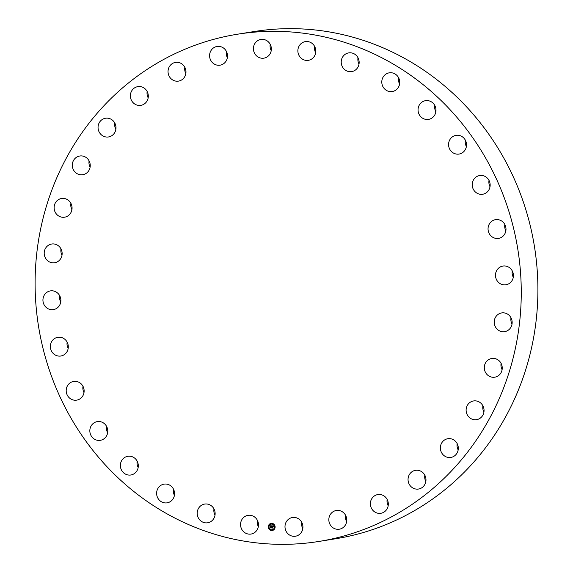 <?xml version="1.0" encoding="UTF-8"?>
<svg xmlns="http://www.w3.org/2000/svg" width="573" height="573" viewBox="0 0 573 573"><rect width="100%" height="100%" fill="white"/><g stroke="black" fill="none" stroke-linecap="round" stroke-linejoin="round"><path stroke-width="0.86" d="M254.777 517.133A9.476 8.96 80.9 0 1 258.251 527.01A9.476 8.96 80.9 0 1 251.017 534.057A9.476 8.96 80.9 0 1 244.256 532.267A9.476 8.96 80.9 0 1 240.782 522.383A9.476 8.96 80.9 0 1 248.016 515.342A9.476 8.96 80.9 0 1 254.777 517.133M258.344 526.53A9.476 8.96 80.9 0 1 257.327 520.198M237.473 34.222L254.118 31.551A256.862 242.723 80.9 0 1 501.268 153.621A256.862 242.723 80.9 0 1 491.713 439.262A256.862 242.723 80.9 0 1 335.527 538.778L318.882 541.449A256.862 242.723 80.9 0 1 71.732 419.379A256.862 242.723 80.9 0 1 81.287 133.738A256.862 242.723 80.9 0 1 237.473 34.222A256.862 242.723 80.9 0 1 484.629 156.293A256.862 242.723 80.9 0 1 475.067 441.933A256.862 242.723 80.9 0 1 318.882 541.449M214.997 515.256A9.476 8.96 80.9 0 1 213.98 508.924M174.421 495.316A9.476 8.96 80.9 0 1 173.404 488.984M138.172 467.468A9.476 8.96 80.9 0 1 137.57 466.1A9.476 8.96 80.9 0 1 137.155 461.136M107.638 432.794A9.476 8.96 80.9 0 1 106.592 429.621A9.476 8.96 80.9 0 1 106.621 426.462M84.002 392.612A9.476 8.96 80.9 0 1 82.849 387.592A9.476 8.96 80.9 0 1 82.985 386.281M68.166 348.477A9.476 8.96 80.9 0 1 67.148 342.145M60.738 302.086A9.476 8.96 80.9 0 1 59.721 295.754M62.006 255.214A9.476 8.96 80.9 0 1 60.989 248.883M71.919 209.668A9.476 8.96 80.9 0 1 70.902 203.336M90.097 167.194A9.476 8.96 80.9 0 1 89.087 160.863M115.846 129.426A9.476 8.96 80.9 0 1 114.829 123.095M148.171 97.818A9.476 8.96 80.9 0 1 147.161 91.487M185.838 73.58A9.476 8.96 80.9 0 1 184.821 67.249M227.381 57.651A9.476 8.96 80.9 0 1 226.371 51.319M271.222 50.632A9.476 8.96 80.9 0 1 270.205 44.3M315.673 52.802A9.476 8.96 80.9 0 1 314.656 46.47M359.02 64.076A9.476 8.96 80.9 0 1 358.003 57.744M399.596 84.016A9.476 8.96 80.9 0 1 398.579 77.684M435.845 111.864A9.476 8.96 80.9 0 1 435.251 110.496A9.476 8.96 80.9 0 1 434.828 105.532M466.379 146.538A9.476 8.96 80.9 0 1 465.333 143.372A9.476 8.96 80.9 0 1 465.362 140.206M490.015 186.719A9.476 8.96 80.9 0 1 488.869 181.691A9.476 8.96 80.9 0 1 488.998 180.388M505.852 230.855A9.476 8.96 80.9 0 1 504.834 224.523M513.279 277.246A9.476 8.96 80.9 0 1 512.262 270.914M512.011 324.117A9.476 8.96 80.9 0 1 510.994 317.786M502.098 369.664A9.476 8.96 80.9 0 1 501.081 363.332M483.913 412.137A9.476 8.96 80.9 0 1 482.903 405.806M458.171 449.905A9.476 8.96 80.9 0 1 457.154 443.574M425.839 481.513A9.476 8.96 80.9 0 1 424.829 475.182M388.179 505.751A9.476 8.96 80.9 0 1 387.162 499.42M346.629 521.681A9.476 8.96 80.9 0 1 345.619 515.349M302.795 528.7A9.476 8.96 80.9 0 1 301.778 522.368M343.607 68.559A9.476 8.96 80.9 0 1 341.694 59.048A9.476 8.96 80.9 0 1 348.685 52.888A9.476 8.96 80.9 0 1 356.764 55.932A9.476 8.96 80.9 0 1 358.684 65.451A9.476 8.96 80.9 0 1 351.686 71.604A9.476 8.96 80.9 0 1 343.607 68.559M173.232 488.669A9.476 8.96 80.9 0 1 167.094 502.843A9.476 8.96 80.9 0 1 157.947 498.295A9.476 8.96 80.9 0 1 164.086 484.128A9.476 8.96 80.9 0 1 173.232 488.669M383.122 87.003A9.476 8.96 80.9 0 1 389.26 72.828A9.476 8.96 80.9 0 1 398.407 77.376A9.476 8.96 80.9 0 1 392.269 91.544A9.476 8.96 80.9 0 1 383.122 87.003M137.749 462.504A9.476 8.96 80.9 0 1 130.845 474.996A9.476 8.96 80.9 0 1 120.932 468.771A9.476 8.96 80.9 0 1 127.836 456.28A9.476 8.96 80.9 0 1 137.749 462.504M418.605 113.168A9.476 8.96 80.9 0 1 425.517 100.676A9.476 8.96 80.9 0 1 435.43 106.9A9.476 8.96 80.9 0 1 428.518 119.392A9.476 8.96 80.9 0 1 418.605 113.168M107.667 429.628A9.476 8.96 80.9 0 1 100.311 440.322A9.476 8.96 80.9 0 1 89.947 432.293A9.476 8.96 80.9 0 1 97.303 421.606A9.476 8.96 80.9 0 1 107.667 429.628M448.688 146.043A9.476 8.96 80.9 0 1 456.044 135.35A9.476 8.96 80.9 0 1 466.408 143.379A9.476 8.96 80.9 0 1 459.052 154.065A9.476 8.96 80.9 0 1 448.688 146.043M84.131 391.309A9.476 8.96 80.9 0 1 76.675 400.14A9.476 8.96 80.9 0 1 66.203 390.263A9.476 8.96 80.9 0 1 73.666 381.425A9.476 8.96 80.9 0 1 84.131 391.309M472.224 184.363A9.476 8.96 80.9 0 1 479.687 175.531A9.476 8.96 80.9 0 1 490.151 185.408A9.476 8.96 80.9 0 1 482.688 194.247A9.476 8.96 80.9 0 1 472.224 184.363M68.058 349.007A9.476 8.96 80.9 0 1 60.831 356.012A9.476 8.96 80.9 0 1 50.603 344.294A9.476 8.96 80.9 0 1 57.83 337.289A9.476 8.96 80.9 0 1 68.058 349.007M488.296 226.664A9.476 8.96 80.9 0 1 495.523 219.66A9.476 8.96 80.9 0 1 505.751 231.377A9.476 8.96 80.9 0 1 498.524 238.382A9.476 8.96 80.9 0 1 488.296 226.664M60.058 304.356A9.476 8.96 80.9 0 1 53.404 309.613A9.476 8.96 80.9 0 1 44.787 305.882A9.476 8.96 80.9 0 1 43.756 296.155A9.476 8.96 80.9 0 1 50.403 290.898A9.476 8.96 80.9 0 1 59.019 294.629A9.476 8.96 80.9 0 1 60.058 304.356M496.297 271.316A9.476 8.96 80.9 0 1 502.951 266.058A9.476 8.96 80.9 0 1 511.567 269.79A9.476 8.96 80.9 0 1 512.606 279.517A9.476 8.96 80.9 0 1 505.952 284.774A9.476 8.96 80.9 0 1 497.335 281.042A9.476 8.96 80.9 0 1 496.297 271.316M60.437 259.068A9.476 8.96 80.9 0 1 54.679 262.742A9.476 8.96 80.9 0 1 45.554 258.237A9.476 8.96 80.9 0 1 45.904 247.701A9.476 8.96 80.9 0 1 51.67 244.026A9.476 8.96 80.9 0 1 60.795 248.532A9.476 8.96 80.9 0 1 60.437 259.068M495.917 316.604A9.476 8.96 80.9 0 1 501.683 312.93A9.476 8.96 80.9 0 1 510.801 317.435A9.476 8.96 80.9 0 1 510.45 327.971A9.476 8.96 80.9 0 1 504.684 331.645A9.476 8.96 80.9 0 1 495.566 327.14A9.476 8.96 80.9 0 1 495.917 316.604M69.19 214.889A9.476 8.96 80.9 0 1 64.591 217.196A9.476 8.96 80.9 0 1 55.044 211.874A9.476 8.96 80.9 0 1 56.992 200.786A9.476 8.96 80.9 0 1 61.583 198.48A9.476 8.96 80.9 0 1 71.138 203.802A9.476 8.96 80.9 0 1 69.19 214.889M487.165 360.782A9.476 8.96 80.9 0 1 491.763 358.476A9.476 8.96 80.9 0 1 501.311 363.798A9.476 8.96 80.9 0 1 499.37 374.885A9.476 8.96 80.9 0 1 494.771 377.192A9.476 8.96 80.9 0 1 485.224 371.87A9.476 8.96 80.9 0 1 487.165 360.782M85.971 173.512A9.476 8.96 80.9 0 1 82.77 174.722A9.476 8.96 80.9 0 1 72.871 168.541A9.476 8.96 80.9 0 1 76.574 157.217A9.476 8.96 80.9 0 1 79.769 156.006A9.476 8.96 80.9 0 1 89.667 162.188A9.476 8.96 80.9 0 1 85.971 173.512M470.39 402.16A9.476 8.96 80.9 0 1 473.585 400.95A9.476 8.96 80.9 0 1 483.483 407.131A9.476 8.96 80.9 0 1 479.787 418.455A9.476 8.96 80.9 0 1 476.586 419.665A9.476 8.96 80.9 0 1 466.687 413.484A9.476 8.96 80.9 0 1 470.39 402.16M110.138 136.532A9.476 8.96 80.9 0 1 108.519 136.954A9.476 8.96 80.9 0 1 98.355 129.885A9.476 8.96 80.9 0 1 103.899 118.668A9.476 8.96 80.9 0 1 105.518 118.239A9.476 8.96 80.9 0 1 115.682 125.308A9.476 8.96 80.9 0 1 110.138 136.532M446.217 439.14A9.476 8.96 80.9 0 1 447.835 438.717A9.476 8.96 80.9 0 1 458.006 445.787A9.476 8.96 80.9 0 1 452.455 457.003A9.476 8.96 80.9 0 1 450.836 457.433A9.476 8.96 80.9 0 1 440.673 450.364A9.476 8.96 80.9 0 1 446.217 439.14M140.765 105.36A9.476 8.96 80.9 0 1 130.494 97.36A9.476 8.96 80.9 0 1 137.842 86.63A9.476 8.96 80.9 0 1 137.928 86.616A9.476 8.96 80.9 0 1 148.192 94.617A9.476 8.96 80.9 0 1 140.843 105.346A9.476 8.96 80.9 0 1 140.765 105.36M415.597 470.311A9.476 8.96 80.9 0 1 425.861 478.312A9.476 8.96 80.9 0 1 418.512 489.041A9.476 8.96 80.9 0 1 418.426 489.055A9.476 8.96 80.9 0 1 408.162 481.055A9.476 8.96 80.9 0 1 415.511 470.326A9.476 8.96 80.9 0 1 415.597 470.311M176.67 81.201A9.476 8.96 80.9 0 1 168.054 72.205A9.476 8.96 80.9 0 1 175.503 62.393A9.476 8.96 80.9 0 1 177.344 62.299A9.476 8.96 80.9 0 1 185.953 71.303A9.476 8.96 80.9 0 1 178.504 81.108A9.476 8.96 80.9 0 1 176.67 81.201M379.691 494.47A9.476 8.96 80.9 0 1 388.301 503.466A9.476 8.96 80.9 0 1 380.852 513.279A9.476 8.96 80.9 0 1 379.011 513.372A9.476 8.96 80.9 0 1 370.402 504.369A9.476 8.96 80.9 0 1 377.851 494.563A9.476 8.96 80.9 0 1 379.691 494.47M216.472 64.985A9.476 8.96 80.9 0 1 209.589 55.345A9.476 8.96 80.9 0 1 217.052 46.463A9.476 8.96 80.9 0 1 220.634 46.649A9.476 8.96 80.9 0 1 227.517 56.297A9.476 8.96 80.9 0 1 220.053 65.179A9.476 8.96 80.9 0 1 216.472 64.985M339.882 510.686A9.476 8.96 80.9 0 1 346.765 520.327A9.476 8.96 80.9 0 1 339.302 529.208A9.476 8.96 80.9 0 1 335.721 529.022A9.476 8.96 80.9 0 1 328.838 519.374A9.476 8.96 80.9 0 1 336.301 510.493A9.476 8.96 80.9 0 1 339.882 510.686M258.652 57.336A9.476 8.96 80.9 0 1 253.502 47.401A9.476 8.96 80.9 0 1 260.894 39.444A9.476 8.96 80.9 0 1 266.137 40.275A9.476 8.96 80.9 0 1 271.287 50.209A9.476 8.96 80.9 0 1 263.895 58.16A9.476 8.96 80.9 0 1 258.652 57.336M297.702 518.336A9.476 8.96 80.9 0 1 302.852 528.27A9.476 8.96 80.9 0 1 295.46 536.228A9.476 8.96 80.9 0 1 290.217 535.397A9.476 8.96 80.9 0 1 285.067 525.462A9.476 8.96 80.9 0 1 292.459 517.505A9.476 8.96 80.9 0 1 297.702 518.336M301.577 58.539A9.476 8.96 80.9 0 1 298.103 48.662A9.476 8.96 80.9 0 1 305.337 41.614A9.476 8.96 80.9 0 1 312.099 43.405A9.476 8.96 80.9 0 1 315.58 53.289A9.476 8.96 80.9 0 1 308.346 60.33A9.476 8.96 80.9 0 1 301.577 58.539M212.748 507.112A9.476 8.96 80.9 0 1 214.66 516.624A9.476 8.96 80.9 0 1 207.67 522.784A9.476 8.96 80.9 0 1 199.59 519.74A9.476 8.96 80.9 0 1 197.678 510.221A9.476 8.96 80.9 0 1 204.668 504.068A9.476 8.96 80.9 0 1 212.748 507.112M268.286 526.766A3.617 3.417 80.9 0 1 271.136 523.364A3.617 3.417 80.9 0 1 275.126 527.103A3.617 3.417 80.9 0 1 272.282 530.505A3.617 3.417 80.9 0 1 268.286 526.766M271.151 523.357A3.617 3.417 -99.1 0 0 268.322 526.759A3.617 3.417 -99.1 0 0 272.297 530.505M272.196 529.746L272.161 529.746A2.851 2.693 -99.1 0 0 272.196 529.746A2.851 2.693 -99.1 0 0 274.438 527.06A2.851 2.693 -99.1 0 0 271.287 524.116A2.851 2.693 -99.1 0 0 271.273 524.116L271.258 524.116A2.851 2.693 80.9 0 1 274.403 527.067A2.851 2.693 80.9 0 1 272.161 529.746A2.851 2.693 80.9 0 1 269.009 526.802A2.851 2.693 80.9 0 1 271.258 524.116M271.846 523.923L271.76 523.493M274.804 527.296L274.732 526.866M273.966 524.975L273.894 524.539M271.652 530.376L271.616 529.939M273.88 529.531L273.808 529.101M268.68 527.002L268.651 526.566M269.639 524.761L269.568 524.331M271.738 525.856L271.509 526.322L270.993 525.957L271.101 527.848L270.413 527.819L270.671 526.071L270.227 526.301L270.678 525.957L270.148 526.279L269.947 525.785L271.738 525.856M270.456 526.071L270.449 527.812L271.093 527.84M270.993 525.957L271.487 526.293M271.745 525.993L271.609 526.394M271.187 526.093L271.28 527.984L270.513 527.948L271.194 527.941L271.043 526.043L271.423 526.114M271.874 525.864L273.428 525.935L273.171 526.401L272.376 526.014L272.354 526.752L272.462 526.107L273.042 526.236L272.497 526.15L272.483 526.759L272.956 526.515L272.934 527.174L272.347 526.888L272.512 527.898L271.781 527.862L271.874 525.864M272.003 526.988L271.817 527.855L272.504 527.891M272.497 526.15L272.992 526.222M272.376 526.014L273.149 526.358M273.536 526.035L273.257 526.508L273.536 526.035M273.063 526.58L273.006 527.232M272.777 527.038L272.712 528.055L271.846 528.012L272.626 528.012L272.777 527.038M271.917 525.864L272.053 526.737M272.347 526.888L272.934 527.131M272.497 526.107L272.44 526.759M269.983 525.785L270.119 526.236M273.529 526.028L273.228 526.487M271.079 526.05L271.194 527.941M270.52 527.905L271.273 527.977M272.476 526.981L272.626 528.012M271.846 527.969L272.705 528.048M269.554 529.323L269.482 528.886"/></g></svg>
